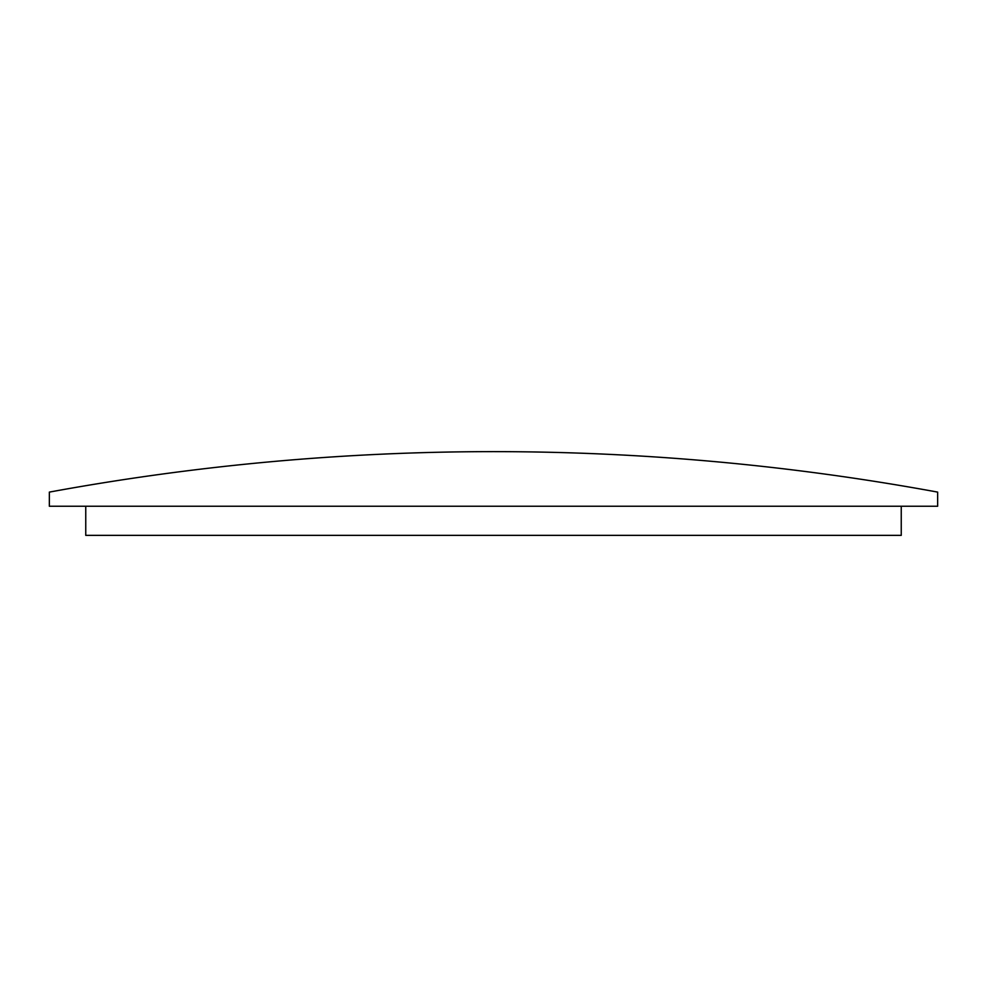 <?xml version="1.0" encoding="UTF-8"?>
<svg xmlns="http://www.w3.org/2000/svg" width="987" height="987" viewBox="0 0 987 987"><rect width="100%" height="100%" fill="white"/><g stroke="black" fill="none" stroke-linecap="round" stroke-linejoin="round"><path stroke-width="1.48" d="M49.35 492.106A2457.383 2457.383 0 0 1 937.65 492.106L937.65 506.245L49.35 506.245L49.35 492.106M85.758 506.245L85.758 535.361L901.242 535.361L901.242 506.245"/></g></svg>
